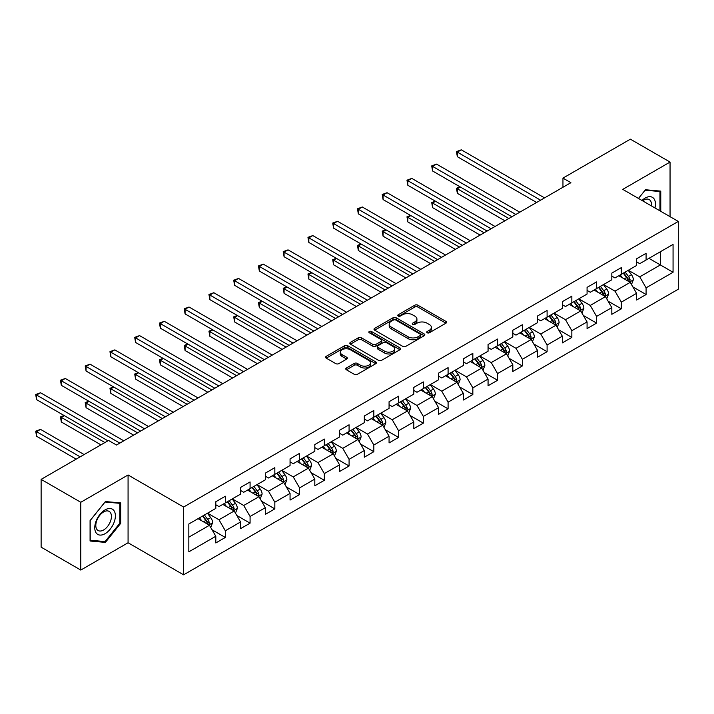 <?xml version="1.0" encoding="UTF-8"?>
<svg xmlns="http://www.w3.org/2000/svg" width="714" height="714" viewBox="0 0 714 714"><rect width="100%" height="100%" fill="white"/><g stroke="black" fill="none" stroke-linecap="round" stroke-linejoin="round"><path stroke-width="1.07" d="M427.186 332.751A1.544 0.892 0 0 0 429.364 332.751L445.911 323.201A2.204 1.267 0 0 0 446.562 322.3A2.204 1.267 0 0 0 445.911 321.398L417.886 305.217A2.204 1.267 0 0 0 414.772 305.217L398.225 314.767A1.544 0.892 0 0 0 397.769 315.401A1.544 0.892 0 0 0 398.225 316.025A1.544 0.892 0 0 0 400.402 316.025L402.544 314.794A7.051 4.07 0 0 1 412.513 314.794L414.843 316.141A7.051 4.07 0 0 1 416.914 319.015A7.051 4.07 0 0 1 414.843 321.898L412.701 323.13A1.544 0.892 0 0 0 412.255 323.763A1.544 0.892 0 0 0 412.701 324.388A1.544 0.892 0 0 0 414.888 324.388L417.03 323.156A7.051 4.07 0 0 1 426.99 323.156L429.328 324.504A7.051 4.07 0 0 1 431.39 327.378A7.051 4.07 0 0 1 429.328 330.261L427.186 331.492A1.544 0.892 0 0 0 426.74 332.126A1.544 0.892 0 0 0 427.186 332.751L427.186 331.492M346.397 367.978A2.204 1.267 0 0 0 345.754 368.87A2.204 1.267 0 0 0 346.397 369.772L354.269 374.314A2.204 1.267 0 0 0 357.384 374.314L375.76 363.703A2.204 1.267 0 0 0 376.403 362.801A2.204 1.267 0 0 0 375.76 361.909L347.727 345.719A2.204 1.267 0 0 0 344.612 345.719L326.236 356.331A2.204 1.267 0 0 0 325.584 357.232A2.204 1.267 0 0 0 326.236 358.133L335.732 363.613A2.204 1.267 0 0 0 338.847 363.613L346.709 359.071A2.204 1.267 0 0 0 347.361 358.178A2.204 1.267 0 0 0 346.709 357.277L341.997 354.555A5.89 3.4 0 0 1 340.275 352.154A5.89 3.4 0 0 1 343.916 349.012A5.89 3.4 0 0 1 350.333 349.744L368.79 360.4A5.89 3.4 0 0 1 370.512 362.801A5.89 3.4 0 0 1 366.88 365.952A5.89 3.4 0 0 1 360.454 365.211L357.384 363.435A2.204 1.267 0 0 0 354.269 363.435L346.397 367.978L346.397 369.772M128.074 474.98L80.789 502.281L41.126 479.38L41.126 547.165L80.789 570.067L128.074 542.765L183.605 574.824L183.605 507.038L128.074 474.98L128.074 542.765M670.053 216.663L670.053 162.069L622.769 189.371L678.3 221.429L183.605 507.038M670.053 162.069L630.382 139.176L562.953 178.107L562.953 187.264M41.126 479.38L108.555 440.449L116.489 445.027L570.888 182.686L562.953 178.107M402.696 346.352A2.204 1.267 0 0 0 405.811 346.352L424.187 335.741A2.204 1.267 0 0 0 424.839 334.839A2.204 1.267 0 0 0 424.187 333.947L396.154 317.757A2.204 1.267 0 0 0 393.039 317.757L374.663 328.369A2.204 1.267 0 0 0 374.02 329.27A2.204 1.267 0 0 0 374.663 330.163L402.696 346.352M369.906 333.081A1.544 0.892 0 0 1 371.476 333.304L371.476 331.474L399.974 347.923A2.204 1.267 0 0 1 400.616 348.825A2.204 1.267 0 0 1 399.974 349.726L381.597 360.329A2.204 1.267 0 0 1 378.482 360.329L350.449 344.148L350.449 342.354A2.204 1.267 0 0 0 349.806 343.247A2.204 1.267 0 0 0 350.449 344.148M350.449 342.354L358.312 337.811A2.204 1.267 0 0 1 361.427 337.811L372.797 344.371A2.204 1.267 0 0 0 375.912 344.371L381.133 341.363A2.204 1.267 0 0 0 381.776 340.462A2.204 1.267 0 0 0 381.133 339.561L369.29 332.733A1.544 0.892 0 0 1 368.843 332.099A1.544 0.892 0 0 1 369.79 331.278A1.544 0.892 0 0 1 371.476 331.474M183.605 574.824L678.3 289.215L678.3 221.429M212.085 529.806L225.329 537.455L225.329 530.77L240.564 521.97L240.564 528.663L250.078 523.166L250.078 516.481L265.313 507.681L265.313 514.375L274.828 508.877L274.828 502.192L290.062 493.392L290.062 500.077L299.585 494.588L299.585 487.894L314.812 479.103L314.812 485.788L324.334 480.299L324.334 473.605L339.561 464.814L339.561 471.499L349.084 466.001L349.084 459.316L364.318 450.525L364.318 457.21L373.833 451.712L373.833 445.027L389.068 436.236L389.068 442.921L398.582 437.423L398.582 430.738L413.817 421.947L413.817 428.632L423.34 423.134L423.34 416.449L438.566 407.658L438.566 414.343L448.089 408.845L448.089 402.161L463.315 393.369L463.315 400.054L472.838 394.556L472.838 387.872L488.064 379.08L488.064 385.765L497.587 380.267L497.587 373.583L512.822 364.783L512.822 371.476L522.336 365.979L522.336 359.294L537.571 350.494L537.571 357.187L547.094 351.69L547.094 345.005L562.32 336.205L562.32 342.89L571.843 337.401L571.843 330.707L587.069 321.916L587.069 328.601L596.592 323.112L596.592 316.418L611.818 307.627L611.818 314.312L621.341 308.814L621.341 302.129L636.576 293.338L636.576 300.023L646.09 294.525L646.09 287.84L673.061 272.266L673.061 244.42L660.37 251.747L660.37 264.939L673.061 272.266M225.329 537.455L215.806 542.952L215.806 536.259L188.835 551.833L188.835 523.987L215.806 508.413L215.806 501.728L225.329 496.23L225.329 502.924L240.564 494.124L240.564 487.439L250.078 481.941L250.078 488.626L265.313 479.835L265.313 473.15L274.828 467.652L274.828 474.337L290.062 465.546L290.062 458.861L299.585 453.363L299.585 460.048L314.812 451.257L314.812 444.572L324.334 439.074L324.334 445.759L339.561 436.968L339.561 430.283L349.084 424.785L349.084 431.47L364.318 422.679L364.318 415.994L373.833 410.496L373.833 417.181L389.068 408.39L389.068 401.705L398.582 396.208L398.582 402.892L413.817 394.101L413.817 387.407L423.34 381.919L423.34 388.603L438.566 379.812L438.566 373.119L448.089 367.63L448.089 374.314L463.315 365.514L463.315 358.83L472.838 353.332L472.838 360.026L488.064 351.226L488.064 344.541L497.587 339.043L497.587 345.737L512.822 336.937L512.822 330.252L522.336 324.754L522.336 331.439L537.571 322.648L537.571 315.963L547.094 310.465L547.094 317.15L562.32 308.359L562.32 301.674L571.843 296.176L571.843 302.861L587.069 294.07L587.069 287.385L596.592 281.887L596.592 288.572L611.818 279.781L611.818 273.096L621.341 267.598L621.341 274.283L636.576 265.492L636.576 258.807L646.09 253.309L646.09 259.994L673.061 244.42M222.786 504.387L234.21 510.983L218.984 519.774L207.56 513.179M215.806 504.753L218.984 506.583L225.329 502.924M218.984 519.774L225.329 530.77M234.21 510.983L240.564 521.97M247.544 490.099L258.968 496.694L243.733 505.485L232.309 498.89M240.564 490.464L243.733 492.294L250.078 488.626M243.733 505.485L250.078 516.481M258.968 496.694L265.313 507.681M272.293 475.81L283.717 482.405L268.482 491.196L257.058 484.601M265.313 476.176L268.482 478.005L274.828 474.337M268.482 491.196L274.828 502.192M283.717 482.405L290.062 493.392M297.042 461.521L308.466 468.116L293.231 476.907L281.807 470.312M290.062 461.887L293.231 463.716L299.585 460.048M293.231 476.907L299.585 487.894M308.466 468.116L314.812 479.103M321.791 447.223L333.215 453.818L317.989 462.618L306.565 456.023M314.812 447.589L317.989 449.427L324.334 445.759M317.989 462.618L324.334 473.605M333.215 453.818L339.561 464.814M346.54 432.934L357.964 439.529L342.738 448.33L331.314 441.734M339.561 433.3L342.738 435.138L349.084 431.47M342.738 448.33L349.084 459.316M357.964 439.529L364.318 450.525M371.298 418.645L382.722 425.241L367.487 434.041L356.063 427.445M364.318 419.011L367.487 420.849L373.833 417.181M367.487 434.041L373.833 445.027M382.722 425.241L389.068 436.236M396.047 404.356L407.471 410.952L392.236 419.743L380.812 413.147M389.068 404.722L392.236 406.552L398.582 402.892M392.236 419.743L398.582 430.738M407.471 410.952L413.817 421.947M420.796 390.067L432.22 396.663L416.985 405.454L405.561 398.858M413.817 390.433L416.985 392.263L423.34 388.603M416.985 405.454L423.34 416.449M432.22 396.663L438.566 407.658M445.545 375.778L456.969 382.374L441.743 391.165L430.319 384.569M438.566 376.144L441.743 377.974L448.089 374.314M441.743 391.165L448.089 402.161M456.969 382.374L463.315 393.369M470.294 361.489L481.718 368.085L466.492 376.876L455.068 370.28M463.315 361.855L466.492 363.685L472.838 360.026M466.492 376.876L472.838 387.872M481.718 368.085L488.064 379.08M495.052 347.2L506.476 353.796L491.241 362.587L479.817 355.991M488.064 347.566L491.241 349.396L497.587 345.737M491.241 362.587L497.587 373.583M506.476 353.796L512.822 364.783M519.801 332.911L531.225 339.507L515.99 348.298L504.566 341.703M512.822 333.277L515.99 335.107L522.336 331.439M515.99 348.298L522.336 359.294M531.225 339.507L537.571 350.494M544.55 318.623L555.974 325.218L540.739 334.009L529.315 327.414M537.571 318.988L540.739 320.818L547.094 317.15M540.739 334.009L547.094 345.005M555.974 325.218L562.32 336.205M569.299 304.334L580.723 310.929L565.497 319.72L554.073 313.125M562.32 304.699L565.497 306.529L571.843 302.861M565.497 319.72L571.843 330.707M580.723 310.929L587.069 321.916M594.048 290.036L605.472 296.631L590.246 305.431L578.822 298.836M587.069 290.402L590.246 292.24L596.592 288.572M590.246 305.431L596.592 316.418M605.472 296.631L611.818 307.627M618.806 275.747L630.23 282.342L614.995 291.142L603.571 284.547M611.818 276.113L614.995 277.951L621.341 274.283M614.995 291.142L621.341 302.129M630.23 282.342L636.576 293.338M648.946 258.343L660.37 264.939L639.744 276.853L628.32 270.258M636.576 261.824L639.744 263.662L646.09 259.994M639.744 276.853L646.09 287.84M80.789 502.281L80.789 570.067M188.835 537.178L209.461 525.272L198.037 518.676M209.461 525.272L215.806 536.259M632.845 286.876L646.09 294.525M608.096 301.174L621.341 308.814M583.347 315.463L596.592 323.112M558.589 329.752L571.843 337.401M533.84 344.041L547.094 351.69M509.091 358.33L522.336 365.979M484.342 372.619L497.587 380.267M459.593 386.908L472.838 394.556M434.835 401.197L448.089 408.845M410.086 415.486L423.34 423.134M385.337 429.774L398.582 437.423M360.588 444.063L373.833 451.712M335.839 458.352L349.084 466.001M311.081 472.65L324.334 480.299M286.332 486.939L299.585 494.588M261.583 501.228L274.828 508.877M236.834 515.517L250.078 523.166M660.771 211.308L660.771 191.12L645.456 189.745L638.477 198.438L645.144 190.201L659.977 191.53L659.977 210.853M90.071 541.016L105.386 542.39L120.693 523.344L120.693 502.924L105.386 501.558L90.071 520.604L90.071 541.016M119.898 522.88L120.693 523.344M103.762 541.453L105.386 542.39M427.802 332.974L429.328 332.09A7.051 4.07 0 0 0 431.39 329.208L431.39 327.378M416.914 319.015L416.914 320.854A7.051 4.07 0 0 1 414.843 323.728L413.317 324.611M445.911 321.398L445.911 323.201L417.886 307.047A2.204 1.267 0 0 0 414.772 307.047L398.84 316.248M424.161 335.758L396.154 319.595A2.204 1.267 0 0 0 393.039 319.595L374.698 330.18M420.296 335.473A1.544 0.892 0 0 0 420.751 334.839A1.544 0.892 0 0 0 420.296 334.214L395.69 320.006A1.544 0.892 0 0 0 393.512 320.006L391.254 321.309A7.051 4.07 0 0 0 389.184 324.192A7.051 4.07 0 0 0 391.254 327.066L408.069 336.776A7.051 4.07 0 0 0 418.038 336.776L420.296 335.473L420.296 337.303A1.544 0.892 0 0 0 420.751 336.678L420.751 334.839M389.184 324.192L389.184 326.021A7.051 4.07 0 0 0 391.254 328.895L391.254 327.066M420.296 337.303L418.038 338.606A7.051 4.07 0 0 1 408.069 338.606L391.254 328.895M350.476 344.166L358.312 339.641L358.312 337.811M381.776 340.462L381.776 342.292A2.204 1.267 0 0 1 381.133 343.193L375.912 346.201A2.204 1.267 0 0 1 372.797 346.201L361.427 339.641A2.204 1.267 0 0 0 358.312 339.641M371.476 333.304L399.947 349.744M384.596 351.181A5.89 3.4 0 0 0 391.013 351.922A5.89 3.4 0 0 0 394.655 348.78A5.89 3.4 0 0 0 392.923 346.37L386.426 342.622A2.204 1.267 0 0 0 383.311 342.622L378.09 345.63A2.204 1.267 0 0 0 377.447 346.531A2.204 1.267 0 0 0 378.09 347.432L384.596 351.181L384.596 353.019A5.89 3.4 0 0 0 391.013 353.751A5.89 3.4 0 0 0 394.655 350.61L394.655 348.78M377.447 346.531L377.447 348.361A2.204 1.267 0 0 0 378.09 349.262L378.09 347.432M384.596 353.019L378.09 349.262M370.512 362.801L370.512 364.64A5.89 3.4 0 0 1 366.88 367.781A5.89 3.4 0 0 1 360.454 367.041L357.384 365.265A2.204 1.267 0 0 0 354.269 365.265L346.433 369.79M340.275 352.154L340.275 353.983A5.89 3.4 0 0 0 341.997 356.384L341.997 354.555M346.683 359.088L341.997 356.384M375.725 363.721L347.727 347.557A2.204 1.267 0 0 0 344.612 347.557L326.262 358.142M631.479 284.52L633.363 279.763A5.944 3.436 -120 0 0 631.471 274.703L628.195 270.329M622.483 277.88L620.261 274.908M460.351 187.014L457.335 188.755L457.335 193.333L504.887 220.787M629.302 281.816L630.159 280.013A5.944 3.436 -120 0 0 628.454 276.443L625.178 272.07M623.688 272.926L627.32 277.782A3.026 1.749 60 0 1 627.874 278.701L630.159 280.013M623.277 273.167L626.553 277.541A5.944 3.436 60 0 1 628.258 281.111M457.335 193.333L456.46 188.255L508.85 218.502M456.46 188.255L460.003 186.818M540.587 200.179L457.335 152.118L461.306 149.824L544.55 197.885M536.616 202.473L457.335 156.696L457.335 152.118L456.46 151.609L461.306 149.824M457.335 156.696L456.46 151.609M658.995 190.959L659.977 191.53M654.961 207.952A14.583 8.416 120 0 0 652.435 197.35A14.583 8.416 120 0 0 641.984 200.464M651.427 205.918A11.04 6.372 120 0 0 649.213 199.581A11.04 6.372 120 0 0 642.627 200.83M105.065 533.697A14.583 8.416 120 0 0 115.382 515.838A14.583 8.416 120 0 0 105.065 509.885A14.583 8.416 120 0 0 94.757 527.744A14.583 8.416 120 0 0 105.065 533.697M103.619 529.966A11.04 6.372 120 0 0 110.831 520.238A11.04 6.372 120 0 0 109.144 511.394A11.04 6.372 120 0 0 103.619 511.938A11.04 6.372 120 0 0 96.408 521.666A11.04 6.372 120 0 0 98.095 530.52A11.04 6.372 120 0 0 103.619 529.966M90.232 520.461L105.065 502.013L119.898 503.334L119.898 523.112L105.065 541.569L90.232 540.248L90.196 520.444M118.917 502.772L119.898 503.334M606.73 298.809L608.614 294.052A5.944 3.436 -120 0 0 606.721 288.991L603.446 284.618M597.734 292.169L595.512 289.197M435.602 201.303L432.586 203.044L432.586 207.631L480.138 235.076M604.553 296.105L605.41 294.302A5.944 3.436 -120 0 0 603.705 290.732L600.429 286.359M598.939 287.215L602.571 292.071A3.026 1.749 60 0 1 603.125 292.99L605.41 294.302M598.528 287.456L601.804 291.83A5.944 3.436 60 0 1 603.5 295.409M432.586 207.631L431.711 202.544L484.101 232.791M431.711 202.544L435.254 201.107M581.981 313.098L583.865 308.341A5.944 3.436 -120 0 0 581.972 303.28L578.697 298.907M572.985 306.458L570.763 303.486M410.853 215.592L407.837 217.333L407.837 221.92L455.38 249.364M579.804 310.394L580.652 308.591A5.944 3.436 -120 0 0 578.956 305.021L575.68 300.648M574.19 301.504L577.822 306.36A3.026 1.749 60 0 1 578.376 307.279L580.652 308.591M573.779 301.745L577.046 306.119A5.944 3.436 60 0 1 578.751 309.697M407.837 221.92L406.962 216.833L459.352 247.08M406.962 216.833L410.496 215.396M515.829 214.468L432.586 166.407L436.549 164.113L519.801 212.183M511.867 216.761L432.586 170.985L432.586 166.407L431.711 165.898L436.549 164.113M432.586 170.985L431.711 165.898M491.08 228.757L407.837 180.696L411.799 178.402L495.052 226.472M487.118 231.05L407.837 185.274L407.837 180.696L406.962 180.196L411.799 178.402M407.837 185.274L406.962 180.196M557.223 327.387L559.116 322.63A5.944 3.436 -120 0 0 557.215 317.569L553.939 313.196M548.236 320.747L546.014 317.775M386.096 229.881L383.088 231.631L383.088 236.209L430.631 263.662M555.055 324.683L555.903 322.889A5.944 3.436 -120 0 0 554.207 319.31L550.931 314.936M549.441 315.793L553.073 320.648A3.026 1.749 60 0 1 553.618 321.568L555.903 322.889M549.021 316.034L552.297 320.407A5.944 3.436 60 0 1 554.002 323.986M383.088 236.209L382.213 231.122L434.603 261.369M382.213 231.122L385.747 229.685M532.474 341.676L534.367 336.919A5.944 3.436 -120 0 0 532.466 331.858L529.19 327.485M523.487 335.036L521.256 332.064M361.346 244.179L358.33 245.919L358.33 250.498L405.882 277.951M530.306 338.971L531.154 337.178A5.944 3.436 -120 0 0 529.449 333.599L526.173 329.225M524.692 330.091L528.324 334.937A3.026 1.749 60 0 1 528.869 335.857L531.154 337.178M524.272 330.323L527.548 334.696A5.944 3.436 60 0 1 529.252 338.275M358.33 250.498L357.464 245.411L409.845 275.658M357.464 245.411L360.998 243.974M507.725 355.965L509.617 351.208A5.944 3.436 -120 0 0 507.716 346.147L504.441 341.774M498.729 349.324L496.507 346.352M336.597 258.468L333.581 260.208L333.581 264.787L381.133 292.24M505.557 353.26L506.404 351.466A5.944 3.436 -120 0 0 504.7 347.888L501.424 343.514M499.934 344.38L503.566 349.226A3.026 1.749 60 0 1 504.12 350.146L506.404 351.466M499.523 344.612L502.799 348.985A5.944 3.436 60 0 1 504.503 352.564M333.581 264.787L332.706 259.7L385.096 289.946M332.706 259.7L336.249 258.263M466.331 243.046L383.088 194.984L387.05 192.7L470.294 240.761M462.369 245.339L383.088 199.563L383.088 194.984L382.213 194.485L387.05 192.7M383.088 199.563L382.213 194.485M441.582 257.335L358.33 209.273L362.301 206.989L445.545 255.05M437.611 259.628L358.33 213.852L358.33 209.273L357.464 208.774L362.301 206.989M358.33 213.852L357.464 208.774M416.833 271.623L333.581 223.562L337.552 221.278L420.796 269.339M412.862 273.917L333.581 228.141L333.581 223.562L332.706 223.063L337.552 221.278M333.581 228.141L332.706 223.063M482.976 370.254L484.86 365.497A5.944 3.436 -120 0 0 482.967 360.436L479.692 356.063M473.98 363.613L471.758 360.641M311.848 272.757L308.832 274.497L308.832 279.076L356.384 306.529M480.799 367.549L481.655 365.755A5.944 3.436 -120 0 0 479.951 362.176L476.675 357.803M475.185 358.669L478.817 363.515A3.026 1.749 60 0 1 479.371 364.435L481.655 365.755M474.774 358.901L478.05 363.274A5.944 3.436 60 0 1 479.746 366.853M308.832 279.076L307.957 273.989L360.347 304.235M307.957 273.989L311.5 272.552M392.075 285.921L308.832 237.851L312.794 235.566L396.047 283.628M388.113 288.206L308.832 242.439L308.832 237.851L307.957 237.351L312.794 235.566M308.832 242.439L307.957 237.351M458.227 384.543L460.111 379.794A5.944 3.436 -120 0 0 458.218 374.725L454.943 370.352M449.231 377.902L447.009 374.939M287.099 287.046L284.083 288.786L284.083 293.365L331.626 320.818M456.05 381.838L456.898 380.044A5.944 3.436 -120 0 0 455.202 376.465L451.926 372.092M450.436 372.958L454.068 377.804A3.026 1.749 60 0 1 454.622 378.723L456.898 380.044M450.025 373.199L453.292 377.563A5.944 3.436 60 0 1 454.996 381.142M284.083 293.365L283.208 288.277L335.598 318.524M283.208 288.277L286.742 286.841M367.326 300.21L284.083 252.14L288.045 249.855L371.298 297.916M363.364 302.495L284.083 256.728L284.083 252.14L283.208 251.64L288.045 249.855M284.083 256.728L283.208 251.64M433.469 398.831L435.361 394.083A5.944 3.436 -120 0 0 433.46 389.014L430.185 384.65M424.482 392.191L422.26 389.228M262.341 301.335L259.334 303.075L259.334 307.654L306.877 335.107M431.301 396.136L432.148 394.333A5.944 3.436 -120 0 0 430.453 390.754L427.177 386.39M425.687 387.247L429.319 392.093A3.026 1.749 60 0 1 429.864 393.012L432.148 394.333M425.267 387.488L428.543 391.852A5.944 3.436 60 0 1 430.247 395.431M259.334 307.654L258.459 302.575L310.849 332.813M258.459 302.575L261.993 301.129M342.577 314.499L259.334 266.438L263.296 264.144L346.54 312.205M338.614 316.784L259.334 271.017L259.334 266.438L258.459 265.929L263.296 264.144M259.334 271.017L258.459 265.929M408.72 413.12L410.612 408.372A5.944 3.436 -120 0 0 408.711 403.303L405.436 398.939M399.733 406.48L397.502 403.517M237.592 315.624L234.576 317.364L234.576 321.943L282.128 349.396M406.552 410.425L407.399 408.622A5.944 3.436 -120 0 0 405.695 405.043L402.419 400.679M400.938 401.536L404.57 406.382A3.026 1.749 60 0 1 405.115 407.301L407.399 408.622M400.518 401.777L403.794 406.15A5.944 3.436 60 0 1 405.498 409.72M234.576 321.943L233.71 316.864L286.091 347.111M233.71 316.864L237.244 315.418M317.828 328.788L234.576 280.727L238.547 278.433L321.791 326.494M313.857 331.073L234.576 285.305L234.576 280.727L233.71 280.218L238.547 278.433M234.576 285.305L233.71 280.218M383.971 427.409L385.863 422.661A5.944 3.436 -120 0 0 383.962 417.592L380.687 413.227M374.975 420.778L372.753 417.806M212.843 329.913L209.827 331.653L209.827 336.232L257.379 363.685M381.803 424.714L382.65 422.911A5.944 3.436 -120 0 0 380.946 419.332L377.67 414.968M376.18 415.825L379.812 420.671A3.026 1.749 60 0 1 380.366 421.599L382.65 422.911M375.769 416.066L379.045 420.439A5.944 3.436 60 0 1 380.749 424.009M209.827 336.232L208.952 331.153L261.342 361.4M208.952 331.153L212.495 329.716M293.079 343.077L209.827 295.016L213.798 292.722L297.042 340.783M289.108 345.371L209.827 299.594L209.827 295.016L208.952 294.507L213.798 292.722M209.827 299.594L208.952 294.507M359.222 441.707L361.106 436.95A5.944 3.436 -120 0 0 359.213 431.89L355.938 427.516M350.226 435.067L348.004 432.095M188.094 344.202L185.078 345.942L185.078 350.52L232.63 377.974M357.045 439.003L357.901 437.2A5.944 3.436 -120 0 0 356.197 433.63L352.921 429.257M351.431 430.114L355.063 434.969A3.026 1.749 60 0 1 355.617 435.888L357.901 437.2M351.02 430.355L354.296 434.728A5.944 3.436 60 0 1 355.991 438.298M185.078 350.52L184.203 345.442L236.593 375.689M184.203 345.442L187.746 344.005M268.321 357.366L185.078 309.305L189.04 307.011L272.293 355.072M264.358 359.66L185.078 313.883L185.078 309.305L184.203 308.796L189.04 307.011M185.078 313.883L184.203 308.796M334.473 455.996L336.356 451.239A5.944 3.436 -120 0 0 334.464 446.179L331.189 441.805M325.477 449.356L323.255 446.384M163.345 358.49L160.329 360.231L160.329 364.818L207.872 392.263M332.296 453.292L333.143 451.489A5.944 3.436 -120 0 0 331.448 447.919L328.172 443.546M326.682 444.403L330.314 449.258A3.026 1.749 60 0 1 330.868 450.177L333.143 451.489M326.271 444.643L329.538 449.017A5.944 3.436 60 0 1 331.242 452.596M160.329 364.818L159.454 359.731L211.844 389.978M159.454 359.731L162.988 358.294M243.572 371.655L160.329 323.594L164.291 321.3L247.544 369.37M239.609 373.949L160.329 328.172L160.329 323.594L159.454 323.085L164.291 321.3M160.329 328.172L159.454 323.085M309.715 470.285L311.607 465.528A5.944 3.436 -120 0 0 309.706 460.468L306.431 456.094M300.728 463.645L298.506 460.673M138.587 372.779L135.58 374.52L135.58 379.107L183.123 406.552M307.547 467.581L308.394 465.778A5.944 3.436 -120 0 0 306.699 462.208L303.423 457.835M301.933 458.691L305.565 463.547A3.026 1.749 60 0 1 306.11 464.466L308.394 465.778M301.513 458.932L304.789 463.306A5.944 3.436 60 0 1 306.493 466.885M135.58 379.107L134.705 374.02L187.095 404.267M134.705 374.02L138.239 372.583M218.823 385.944L135.58 337.883L139.542 335.589L222.795 383.659M214.86 388.237L135.58 342.461L135.58 337.883L134.705 337.383L139.542 335.589M135.58 342.461L134.705 337.383M284.966 484.574L286.858 479.817A5.944 3.436 -120 0 0 284.957 474.756L281.682 470.383M275.979 477.934L273.748 474.962M113.838 387.068L110.822 388.818L110.822 393.396L158.374 420.849M282.798 481.87L283.645 480.076A5.944 3.436 -120 0 0 281.941 476.497L278.665 472.124M277.184 472.98L280.816 477.836A3.026 1.749 60 0 1 281.361 478.755L283.645 480.076M276.764 473.221L280.04 477.595A5.944 3.436 60 0 1 281.744 481.174M110.822 393.396L109.956 388.309L162.337 418.556M109.956 388.309L113.49 386.872M194.074 400.233L110.822 352.172L114.793 349.887L198.037 397.948M190.102 402.526L110.822 356.75L110.822 352.172L109.956 351.672L114.793 349.887M110.822 356.75L109.956 351.672M260.217 498.863L262.109 494.106A5.944 3.436 -120 0 0 260.208 489.045L256.933 484.672M251.221 492.223L248.999 489.251M89.089 401.366L86.073 403.107L86.073 407.685L133.625 435.138M258.049 496.159L258.896 494.365A5.944 3.436 -120 0 0 257.192 490.786L253.916 486.412M252.426 487.278L256.058 492.124A3.026 1.749 60 0 1 256.612 493.044L258.896 494.365M252.015 487.51L255.291 491.884A5.944 3.436 60 0 1 256.995 495.462M86.073 407.685L85.198 402.598L137.588 432.845M85.198 402.598L88.741 401.161M169.325 414.522L86.073 366.461L90.044 364.176L173.288 412.237M165.353 416.815L86.073 371.039L86.073 366.461L85.198 365.961L90.044 364.176M86.073 371.039L85.198 365.961M235.468 513.152L237.351 508.395A5.944 3.436 -120 0 0 235.459 503.334L232.184 498.961M226.472 506.512L224.25 503.54M64.34 415.655L61.324 417.395L61.324 421.974L100.942 444.849M233.291 510.448L234.147 508.654A5.944 3.436 -120 0 0 232.443 505.075L229.167 500.701M227.677 501.567L231.309 506.413A3.026 1.749 60 0 1 231.863 507.333L234.147 508.654M227.266 501.799L230.542 506.172A5.944 3.436 60 0 1 232.237 509.751M61.324 421.974L60.449 416.887L104.904 442.555M60.449 416.887L63.992 415.45M144.567 428.811L61.324 380.749L65.286 378.465L148.539 426.526M140.604 431.104L61.324 385.328L61.324 380.749L60.449 380.25L65.286 378.465M61.324 385.328L60.449 380.25M210.719 527.441L212.602 522.684A5.944 3.436 -120 0 0 210.71 517.623L207.435 513.25M201.723 520.801L199.501 517.828M84.118 454.559L40.537 429.391L36.575 431.684L36.575 436.263L76.193 459.138M208.542 524.736L209.398 522.943A5.944 3.436 -120 0 0 207.694 519.364L204.418 514.99M202.928 515.856L206.56 520.702A3.026 1.749 60 0 1 207.114 521.622L209.398 522.943M202.517 516.088L205.784 520.461A5.944 3.436 60 0 1 207.488 524.04M36.575 436.263L35.7 431.176L80.155 456.844M35.7 431.176L40.537 429.391M119.818 443.108L36.575 395.038L40.537 392.754L123.79 440.815M107.921 440.815L36.575 399.626L36.575 395.038L35.7 394.539L40.537 392.754M36.575 399.626L35.7 394.539M429.328 332.09L429.328 330.261M412.701 324.388L412.701 323.13M414.843 323.728L414.843 321.898M398.225 316.025L398.225 314.767M414.772 307.047L414.772 305.217M417.886 307.047L417.886 305.217M374.663 330.163L374.663 328.369M393.039 319.595L393.039 317.757M396.154 319.595L396.154 317.757M424.187 335.741L424.187 333.947M408.069 338.606L408.069 336.776M418.038 338.606L418.038 336.776M361.427 339.641L361.427 337.811M372.797 346.201L372.797 344.371M375.912 346.201L375.912 344.371M381.133 343.193L381.133 341.363M399.974 349.726L399.974 347.923M354.269 365.265L354.269 363.435M357.384 365.265L357.384 363.435M360.454 367.041L360.454 365.211M346.709 359.071L346.709 357.277M326.236 358.133L326.236 356.331M344.612 347.557L344.612 345.719M347.727 347.557L347.727 345.719M375.76 363.703L375.76 361.909M629.641 282.003L633.327 279.879M628.454 276.443L631.471 274.703M624.223 278.879L626.553 277.541M604.892 296.292L608.578 294.168M603.705 290.732L606.721 288.991M599.474 293.168L601.804 291.83M580.134 310.59L583.829 308.457M578.956 305.021L581.972 303.28M574.725 307.457L577.046 306.119M555.385 324.879L559.08 322.746M554.207 319.31L557.215 317.569M549.976 321.746L552.297 320.407M530.636 339.168L534.322 337.035M529.449 333.599L532.466 331.858M525.218 336.044L527.548 334.696M505.887 353.457L509.573 351.324M504.7 347.888L507.716 346.147M500.469 350.333L502.799 348.985M481.138 367.746L484.824 365.613M479.951 362.176L482.967 360.436M475.72 364.622L478.05 363.274M456.38 382.035L460.075 379.902M455.202 376.465L458.218 374.725M450.971 378.911L453.292 377.563M431.631 396.324L435.326 394.19M430.453 390.754L433.46 389.014M426.222 393.2L428.543 391.852M406.882 410.612L410.568 408.488M405.695 405.043L408.711 403.303M401.464 407.489L403.794 406.15M382.133 424.901L385.819 422.777M380.946 419.332L383.962 417.592M376.715 421.778L379.045 420.439M357.384 439.19L361.07 437.066M356.197 433.63L359.213 431.89M351.966 436.067L354.296 434.728M332.626 453.479L336.321 451.355M331.448 447.919L334.464 446.179M327.217 450.356L329.538 449.017M307.877 467.777L311.572 465.644M306.699 462.208L309.706 460.468M302.468 464.644L304.789 463.306M283.128 482.066L286.814 479.933M281.941 476.497L284.957 474.756M277.719 478.933L280.04 477.595M258.379 496.355L262.065 494.222M257.192 490.786L260.208 489.045M252.961 493.231L255.291 491.884M233.63 510.644L237.316 508.511M232.443 505.075L235.459 503.334M228.212 507.52L230.542 506.172M208.872 524.933L212.567 522.8M207.694 519.364L210.71 517.623M203.463 521.809L205.784 520.461"/></g></svg>

